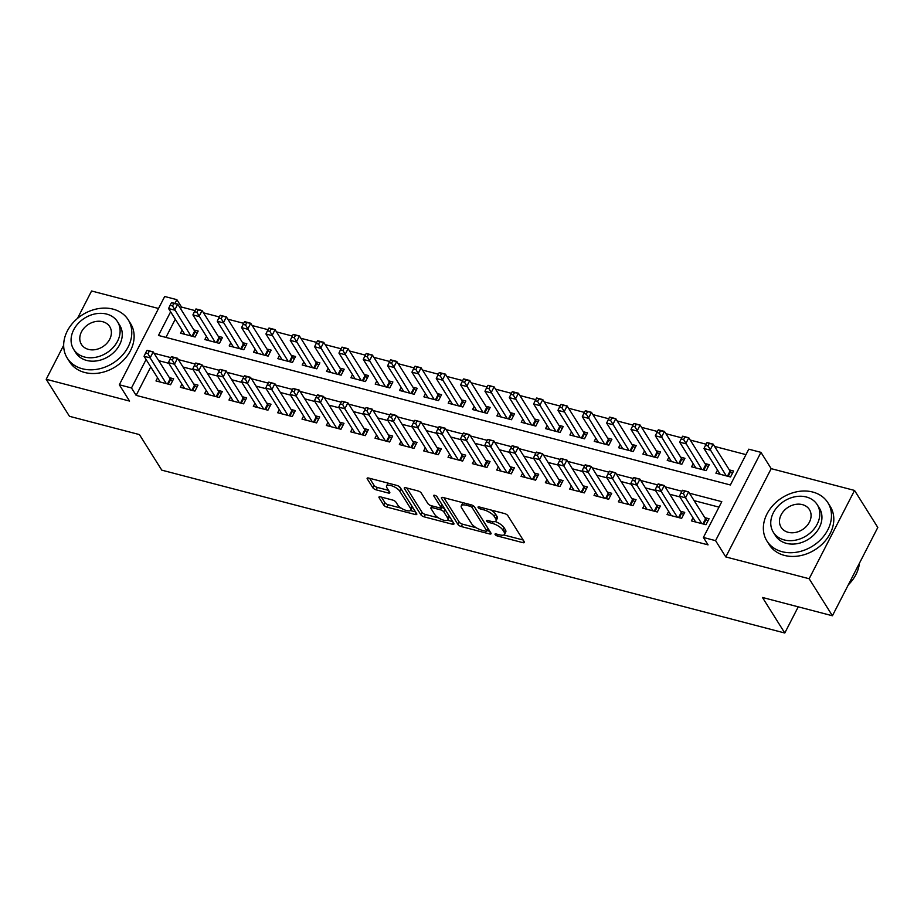 <?xml version="1.0" encoding="UTF-8"?>
<svg xmlns="http://www.w3.org/2000/svg" width="924" height="924" viewBox="0 0 924 924"><rect width="100%" height="100%" fill="white"/><g stroke="black" fill="none" stroke-linecap="round" stroke-linejoin="round"><path stroke-width="1.39" d="M495.114 534.546A1.975 0.716 -152.8 0 0 497.435 536.001L522.811 542.642A2.83 1.028 -152.8 0 0 524.416 542.48A2.83 1.028 -152.8 0 0 524.289 541.811L507.842 515.638A2.83 1.028 -152.8 0 0 504.539 513.559L479.163 506.929A1.975 0.716 -152.8 0 0 478.043 507.045A1.975 0.716 -152.8 0 0 478.135 507.507A1.975 0.716 -152.8 0 0 480.445 508.962L483.726 509.817A9.044 3.28 -152.8 0 1 494.294 516.47L495.668 518.653A9.044 3.28 -152.8 0 1 496.061 520.789A9.044 3.28 -152.8 0 1 490.944 521.309L487.653 520.443A1.975 0.716 -152.8 0 0 486.532 520.558A1.975 0.716 -152.8 0 0 486.625 521.032A1.975 0.716 -152.8 0 0 488.935 522.487L492.226 523.342A9.044 3.28 -152.8 0 1 502.783 529.995L504.158 532.178A9.044 3.28 -152.8 0 1 504.562 534.315A9.044 3.28 -152.8 0 1 499.434 534.823L496.153 533.968A1.975 0.716 -152.8 0 0 495.033 534.084A1.975 0.716 -152.8 0 0 495.114 534.546M380.572 496.893A2.83 1.028 -152.8 0 0 378.967 497.054A2.83 1.028 -152.8 0 0 379.094 497.713L383.703 505.058A2.83 1.028 -152.8 0 0 387.006 507.137L415.199 514.506A2.83 1.028 -152.8 0 0 416.793 514.345A2.83 1.028 -152.8 0 0 416.666 513.675L400.231 487.514A2.83 1.028 -152.8 0 0 396.927 485.435L368.734 478.066A2.83 1.028 -152.8 0 0 367.14 478.228A2.83 1.028 -152.8 0 0 367.267 478.886L372.834 487.757A2.83 1.028 -152.8 0 0 376.137 489.836L388.207 492.989A2.83 1.028 -152.8 0 0 389.801 492.827A2.83 1.028 -152.8 0 0 389.674 492.157L386.913 487.768A7.565 2.749 -152.8 0 1 386.579 485.978A7.565 2.749 -152.8 0 1 392.688 486.139A7.565 2.749 -152.8 0 1 399.699 491.106L410.522 508.327A7.565 2.749 -152.8 0 1 410.857 510.117A7.565 2.749 -152.8 0 1 404.747 509.956A7.565 2.749 -152.8 0 1 397.736 504.989L395.934 502.125A2.83 1.028 -152.8 0 0 392.631 500.046L380.572 496.893M150.751 366.932L136.14 395.368L131.485 387.964L119.323 384.777L164.691 296.488L176.865 299.665L174.925 303.43M832.42 615.765L809.158 578.736L854.538 490.436L877.8 527.465L832.42 615.765L762.45 597.47L784.788 633.009L161.769 470.143L139.432 434.592L69.462 416.308L46.2 379.279L129.556 401.074L119.323 384.777M854.538 490.436L771.182 468.653L725.802 556.941L809.158 578.736M725.802 556.941L715.569 540.656L703.395 537.468L721.794 501.674L689.466 493.22M136.14 395.368L708.05 544.871L703.395 537.468M457.992 524.474A2.83 1.028 -152.8 0 0 461.295 526.553L489.489 533.922A2.83 1.028 -152.8 0 0 491.083 533.76A2.83 1.028 -152.8 0 0 490.967 533.102L474.52 506.929A2.83 1.028 -152.8 0 0 471.217 504.851L443.035 497.482A2.83 1.028 -152.8 0 0 441.429 497.643A2.83 1.028 -152.8 0 0 441.557 498.313L457.992 524.474L459.228 522.095A2.83 1.028 -152.8 0 0 462.531 524.174L476.23 527.754M452.344 524.22L424.151 516.851A2.83 1.028 -152.8 0 1 420.847 514.772L404.412 488.6A2.83 1.028 -152.8 0 1 404.285 487.93A2.83 1.028 -152.8 0 1 405.89 487.768L417.948 490.921A2.83 1.028 -152.8 0 1 421.252 493L427.916 503.615A2.83 1.028 -152.8 0 0 431.219 505.694L439.223 507.784A2.83 1.028 -152.8 0 0 440.829 507.623A2.83 1.028 -152.8 0 0 440.702 506.953L433.76 495.911A1.975 0.716 -152.8 0 1 433.668 495.437A1.975 0.716 -152.8 0 1 435.273 495.483A1.975 0.716 -152.8 0 1 437.098 496.789L453.823 523.388A2.83 1.028 -152.8 0 1 453.938 524.058A2.83 1.028 -152.8 0 1 452.344 524.22L453.245 522.464M158.524 308.489L91.58 290.991L77.477 318.433M63.664 345.287L46.2 379.279M182.109 330.087L180.515 333.206L195.114 337.017L198.175 331.046L193.913 329.937M206.445 336.452L204.851 339.558L219.45 343.382L222.511 337.41L218.26 336.301M230.781 342.804L229.187 345.923L243.786 349.746L246.847 343.774L242.596 342.665M255.116 349.168L253.523 352.287L268.122 356.11L271.182 350.138L266.932 349.029M279.464 355.532L277.858 358.651L292.458 362.462L295.53 356.502L291.268 355.382M303.8 361.896L302.194 365.015L316.793 368.826L319.866 362.866L315.604 361.746M328.136 368.26L326.53 371.379L341.129 375.19L344.202 369.23L339.94 368.11M352.471 374.624L350.866 377.731L365.465 381.554L368.537 375.583L364.275 374.474M376.807 380.977L375.202 384.095L389.801 387.918L392.873 381.947L388.611 380.838M401.143 387.341L399.538 390.459L414.148 394.282L417.209 388.311L412.947 387.202M425.479 393.705L423.873 396.823L438.484 400.635L441.545 394.675L437.283 393.555M449.815 400.069L448.209 403.187L462.82 406.999L465.881 401.039L461.619 399.919M474.151 406.433L472.557 409.551L487.156 413.363L490.217 407.403L485.955 406.283M498.486 412.797L496.893 415.904L511.492 419.727L514.553 413.756L510.302 412.647M522.822 419.149L521.228 422.268L535.828 426.091L538.888 420.12L534.638 419.011M547.158 425.514L545.564 428.632L560.163 432.455L563.224 426.484L558.974 425.375M571.506 431.878L569.9 434.996L584.499 438.808L587.572 432.848L583.31 431.739M595.841 438.242L594.236 441.36L608.835 445.172L611.907 439.212L607.646 438.091M620.177 444.606L618.572 447.724L633.171 451.536L636.243 445.576L631.981 444.456M644.513 450.97L642.908 454.077L657.507 457.9L660.579 451.928L656.317 450.82M668.849 457.322L667.244 460.441L681.843 464.264L684.915 458.292L680.653 457.184M693.185 463.686L691.579 466.805L706.19 470.628L709.251 464.657L704.989 463.548M692.988 517.775L691.395 520.893L705.994 524.716L709.054 518.745L704.804 517.636M668.653 511.411L667.059 514.529L681.658 518.352L684.719 512.381L680.468 511.272M644.317 505.058L642.723 508.165L657.322 511.988L660.383 506.017L656.132 504.908M619.981 498.694L618.375 501.813L632.986 505.624L636.047 499.665L631.785 498.544M595.645 492.33L594.04 495.449L608.65 499.26L611.711 493.301L607.449 492.18M571.309 485.966L569.704 489.085L584.314 492.896L587.375 486.936L583.113 485.828M546.973 479.602L545.368 482.721L559.967 486.544L563.039 480.572L558.777 479.464M522.638 473.238L521.032 476.357L535.631 480.18L538.704 474.208L534.442 473.1M498.302 466.886L496.696 469.993L511.295 473.816L514.368 467.844L510.106 466.736M473.966 460.522L472.36 463.64L486.96 467.452L490.032 461.492L485.77 460.371M449.63 454.158L448.024 457.276L462.624 461.088L465.696 455.128L461.434 454.007M425.283 447.793L423.689 450.912L438.288 454.724L441.36 448.764L437.098 447.643M400.947 441.429L399.353 444.548L413.952 448.371L417.013 442.4L412.762 441.291M376.611 435.065L375.017 438.184L389.616 442.007L392.677 436.036L388.427 434.927M352.275 428.713L350.681 431.82L365.28 435.643L368.341 429.672L364.091 428.563M327.939 422.349L326.334 425.467L340.944 429.279L344.005 423.319L339.743 422.199M303.603 415.985L301.998 419.103L316.609 422.915L319.669 416.955L315.407 415.835M279.267 409.621L277.662 412.739L292.273 416.551L295.334 410.591L291.072 409.471M254.932 403.257L253.326 406.375L267.925 410.198L270.998 404.227L266.736 403.118M230.596 396.893L228.99 400.011L243.59 403.834L246.662 397.863L242.4 396.754M206.26 390.54L204.654 393.647L219.254 397.47L222.326 391.499L218.064 390.39M181.924 384.176L180.319 387.295L194.918 391.106L197.99 385.135L193.728 384.026M718.988 507.137L694.12 500.623M679.879 496.904L669.784 494.271M655.543 490.54L645.437 487.907M631.207 484.188L621.101 481.543M606.872 477.824L596.765 475.179M582.536 471.459L572.43 468.815M558.2 465.095L548.094 462.45M533.853 458.731L523.758 456.098M509.517 452.367L499.422 449.734M485.181 446.003L475.086 443.37M460.845 439.651L450.75 437.006M436.509 433.287L426.414 430.642M412.173 426.923L402.079 424.278M387.837 420.559L377.743 417.925M363.502 414.195L353.395 411.561M339.166 407.831L329.059 405.197M314.83 401.478L304.724 398.833M290.494 395.114L280.388 392.469M266.158 388.75L256.052 386.105M241.811 382.386L231.716 379.752M217.475 376.022L207.38 373.388M193.139 369.658L183.044 367.024M168.803 363.305L158.709 360.66M157.588 377.812L155.983 380.931L170.582 384.742L173.654 378.782L169.392 377.662M745.968 454.631L714.575 446.419M706.075 444.201L690.24 440.067M681.739 437.837L665.904 433.702M657.403 431.473L641.568 427.338M633.067 425.121L617.232 420.974M608.72 418.757L592.885 414.61M584.384 412.393L568.549 408.246M560.048 406.029L544.213 401.894M535.712 399.665L519.877 395.53M511.376 393.301L495.541 389.166M487.04 386.937L471.205 382.802M462.705 380.584L446.869 376.438M438.369 374.22L422.534 370.074M414.033 367.856L398.198 363.721M389.697 361.492L373.862 357.357M365.361 355.128L349.526 350.993M341.025 348.764L325.19 344.629M316.678 342.411L300.843 338.265M292.342 336.047L276.507 331.901M268.006 329.683L252.171 325.548M243.67 323.319L227.835 319.184M219.335 316.955L203.499 312.82M194.999 310.591L181.52 307.068L180.63 308.789M175.283 319.207L165.927 337.41M717.521 470.05L715.915 473.169L730.526 476.98L733.587 471.021L729.325 469.912M784.788 633.009L798.244 606.825M181.52 307.068L176.865 299.665M170.628 311.804L158.466 335.458L730.376 484.973L748.775 449.179L760.949 452.356L715.569 540.656M771.182 468.653L760.949 452.356M146.096 359.528L131.485 387.964M681.9 491.245L665.13 486.856M657.553 484.881L640.794 480.503M633.217 478.517L616.458 474.139M608.881 472.164L592.111 467.775M584.546 465.8L567.775 461.411M560.21 459.436L543.439 455.047M535.874 453.072L519.103 448.683M511.538 446.708L494.767 442.33M487.202 440.344L470.432 435.966M462.866 433.98L446.096 429.602M438.53 427.627L421.76 423.238M414.195 421.263L397.424 416.874M389.859 414.899L373.088 410.51M365.523 408.535L348.752 404.158M341.175 402.171L324.416 397.794M316.84 395.807L300.069 391.429M292.504 389.454L275.733 385.065M268.168 383.09L251.397 378.701M243.832 376.726L227.061 372.337M219.496 370.362L202.726 365.985M195.16 363.998L178.39 359.621M170.825 357.634L154.054 353.257M504.562 534.315L505.786 531.924A9.044 3.28 -152.8 0 0 505.382 529.787L504.158 532.178M495.172 521.506A9.044 3.28 -152.8 0 1 504.019 527.604L505.382 529.787M496.061 520.789L497.285 518.399A9.044 3.28 -152.8 0 0 496.893 516.262L495.668 518.653M490.84 509.979A9.044 3.28 -152.8 0 1 495.518 514.091L496.893 516.262M503.811 534.961L523.169 540.02M443.901 497.713L459.228 522.095M486.971 530.561L489.847 531.312M485.585 531.208A1.975 0.716 -152.8 0 0 486.705 531.092A1.975 0.716 -152.8 0 0 486.613 530.619L472.187 507.657A1.975 0.716 -152.8 0 0 469.866 506.202L466.412 505.289A9.044 3.28 -152.8 0 0 461.284 505.809A9.044 3.28 -152.8 0 0 461.688 507.946L471.552 523.654A9.044 3.28 -152.8 0 0 482.12 530.295L485.585 531.208M486.705 531.092L487.93 528.701A1.975 0.716 -152.8 0 0 487.837 528.239L486.613 530.619M474.197 506.525L487.837 528.239M463.259 502.772A9.044 3.28 -152.8 0 0 462.508 503.43L461.284 505.809M452.691 521.598L447.47 520.235M438.461 517.879L425.375 514.46L424.151 516.851M406.756 487.999L422.083 512.381A2.83 1.028 -152.8 0 0 425.375 514.46M440.829 507.623L442.053 505.243A2.83 1.028 -152.8 0 0 441.926 504.573L436.821 496.442M434.834 514.633A7.565 2.749 -152.8 0 0 441.845 519.588A7.565 2.749 -152.8 0 0 447.955 519.75A7.565 2.749 -152.8 0 0 447.62 517.971L443.809 511.896A2.83 1.028 -152.8 0 0 440.505 509.817L432.501 507.726A2.83 1.028 -152.8 0 0 430.896 507.888A2.83 1.028 -152.8 0 0 431.023 508.558L434.834 514.633M447.955 519.75L449.179 517.371A7.565 2.749 -152.8 0 0 448.845 515.58L447.62 517.971M441.014 507.253L441.73 507.438A2.83 1.028 -152.8 0 1 445.033 509.517L448.845 515.58M410.857 510.117L412.081 507.726A7.565 2.749 -152.8 0 0 411.746 505.948L410.522 508.327M397.574 485.643A7.565 2.749 -152.8 0 1 400.924 488.715L411.746 505.948M388.219 483.16A7.565 2.749 -152.8 0 0 387.803 483.587L386.579 485.978M369.612 478.286L374.058 485.377A2.83 1.028 -152.8 0 0 377.362 487.445L388.554 490.378M381.439 497.112L384.927 502.668A2.83 1.028 -152.8 0 0 388.23 504.747L401.189 508.142M410.441 510.556L415.546 511.896M706.745 442.885L705.52 445.276L707.957 445.911L709.182 443.52L707.056 442.55L713.132 444.132L710.071 450.103L703.984 448.51L720.177 474.278M732.397 473.331L730.595 471.69A2.876 1.051 27.2 0 1 730.076 471.09L713.132 444.132L709.182 443.52M726.264 475.872L707.957 445.911M703.984 448.51L705.52 445.276M682.224 490.609L680.988 493L683.425 493.635L684.649 491.245L682.524 490.274L688.611 491.868L685.539 497.828L701.732 523.596M683.425 493.635L685.539 497.828L679.463 496.234L695.645 522.014M684.649 491.245L688.611 491.868L705.543 518.814A2.876 1.051 -152.8 0 0 706.063 519.415L707.876 521.055M680.988 493L679.463 496.234M848.324 584.811A36.001 28.598 -32.1 0 0 859.424 563.213M782.085 551.697A36.001 28.598 -32.1 0 0 821.459 538.819A36.001 28.598 -32.1 0 0 827.892 502.725A36.001 28.598 -32.1 0 0 812.75 492.042A36.001 28.598 -32.1 0 0 773.376 504.931A36.001 28.598 -32.1 0 0 766.943 541.025A36.001 28.598 -32.1 0 0 782.085 551.697M766.943 541.025L769.265 544.721A36.001 28.598 -32.1 0 0 784.418 555.405A36.001 28.598 -32.1 0 0 823.781 542.527A36.001 28.598 -32.1 0 0 830.226 506.421L827.892 502.725M817.22 504.677L819.369 508.084A25.918 20.594 147.9 0 1 814.725 534.072A25.918 20.594 147.9 0 1 786.382 543.347A25.918 20.594 147.9 0 1 775.467 535.666L773.33 532.259A25.918 20.594 -32.1 0 0 784.245 539.939A25.918 20.594 -32.1 0 0 812.589 530.665A25.918 20.594 -32.1 0 0 817.22 504.677A25.918 20.594 -32.1 0 0 806.317 496.985A25.918 20.594 -32.1 0 0 777.962 506.271A25.918 20.594 -32.1 0 0 773.33 532.259M802.39 504.631A16.701 13.271 -32.1 0 0 784.118 510.602A16.701 13.271 -32.1 0 0 781.138 527.35A16.701 13.271 -32.1 0 0 788.16 532.305A16.701 13.271 -32.1 0 0 806.433 526.333A16.701 13.271 -32.1 0 0 809.424 509.586A16.701 13.271 -32.1 0 0 802.39 504.631M82.409 368.792A36.001 28.598 -32.1 0 0 121.772 355.902A36.001 28.598 -32.1 0 0 128.217 319.808A36.001 28.598 -32.1 0 0 113.063 309.136A36.001 28.598 -32.1 0 0 73.689 322.014A36.001 28.598 -32.1 0 0 67.256 358.108A36.001 28.598 -32.1 0 0 82.409 368.792M67.256 358.108L69.577 361.815A36.001 28.598 -32.1 0 0 84.731 372.488A36.001 28.598 -32.1 0 0 124.105 359.609A36.001 28.598 -32.1 0 0 130.538 323.516L128.217 319.808M117.544 321.76L119.681 325.167A25.918 20.594 147.9 0 1 115.05 351.166A25.918 20.594 147.9 0 1 86.694 360.441A25.918 20.594 147.9 0 1 75.791 352.749L73.654 349.341A25.918 20.594 -32.1 0 0 84.558 357.034A25.918 20.594 -32.1 0 0 112.901 347.759A25.918 20.594 -32.1 0 0 117.544 321.76A25.918 20.594 -32.1 0 0 106.63 314.079A25.918 20.594 -32.1 0 0 78.286 323.354A25.918 20.594 -32.1 0 0 73.654 349.341M102.703 321.714A16.701 13.271 -32.1 0 0 84.442 327.685A16.701 13.271 -32.1 0 0 81.451 344.444A16.701 13.271 -32.1 0 0 88.485 349.399A16.701 13.271 -32.1 0 0 106.745 343.416A16.701 13.271 -32.1 0 0 109.737 326.669A16.701 13.271 -32.1 0 0 102.703 321.714M682.409 436.521L681.184 438.912L683.621 439.547L684.846 437.156L682.721 436.186L688.796 437.78L685.735 443.739L679.648 442.146L695.841 467.925M708.061 466.966L706.259 465.326A2.876 1.051 27.2 0 1 705.74 464.726L688.796 437.78L684.846 437.156M701.928 469.507L683.621 439.547M679.648 442.146L681.184 438.912M658.073 430.168L656.849 432.548L659.286 433.183L660.51 430.803L658.373 429.822L664.46 431.416L661.399 437.375L655.312 435.782L671.505 461.561M683.725 460.602L681.924 458.962A2.876 1.051 27.2 0 1 681.404 458.362L664.46 431.416L660.51 430.803M677.592 463.143L659.286 433.183M655.312 435.782L656.849 432.548M633.737 423.804L632.513 426.183L634.95 426.819L636.174 424.439L634.037 423.458L640.124 425.052L637.063 431.011L630.976 429.429L647.17 455.197M659.389 454.25L657.588 452.598A2.876 1.051 27.2 0 1 657.068 452.009L640.124 425.052L636.174 424.439M653.256 456.791L634.95 426.819M630.976 429.429L632.513 426.183M609.401 417.44L608.177 419.819L610.614 420.466L611.838 418.075L609.701 417.094L615.788 418.688L612.727 424.659L606.641 423.065L622.834 448.833M635.054 447.886L633.252 446.246A2.876 1.051 27.2 0 1 632.721 445.645L615.788 418.688L611.838 418.075M628.921 450.427L610.614 420.466M606.641 423.065L608.177 419.819M657.888 484.257L656.652 486.636L659.089 487.271L660.314 484.892L658.188 483.91L664.275 485.504L661.203 491.464L677.396 517.232M659.089 487.271L661.203 491.464L655.116 489.87L671.309 515.65M660.314 484.892L664.275 485.504L681.207 512.45A2.876 1.051 -152.8 0 0 681.727 513.051L683.541 514.691M656.652 486.636L655.116 489.87M633.552 477.893L632.316 480.272L634.753 480.907L635.978 478.528L633.852 477.546L639.939 479.14L636.867 485.1L653.06 510.88M634.753 480.907L636.867 485.1L630.78 483.518L646.973 509.286M635.978 478.528L639.939 479.14L656.872 506.098A2.876 1.051 -152.8 0 0 657.391 506.687L659.193 508.327M632.316 480.272L630.78 483.518M609.205 471.529L607.98 473.908L610.418 474.555L611.642 472.164L609.517 471.182L615.603 472.776L612.531 478.748L628.724 504.516M610.418 474.555L612.531 478.748L606.444 477.154L622.637 502.922M611.642 472.164L615.603 472.776L632.536 499.734A2.876 1.051 -152.8 0 0 633.056 500.334L634.857 501.975M607.98 473.908L606.444 477.154M584.869 465.165L583.645 467.556L586.082 468.191L587.306 465.8L585.181 464.818L591.256 466.412L588.195 472.383L604.388 498.151M586.082 468.191L588.195 472.383L582.108 470.79L598.302 496.558M587.306 465.8L591.256 466.412L608.2 493.37A2.876 1.051 -152.8 0 0 608.72 493.97L610.521 495.611M583.645 467.556L582.108 470.79M585.065 411.076L583.841 413.467L586.266 414.102L587.502 411.711L585.366 410.73L591.452 412.323L588.392 418.295L582.305 416.701L598.498 442.469M610.718 441.522L608.916 439.882A2.876 1.051 27.2 0 1 608.385 439.281L591.452 412.323L587.502 411.711M604.573 444.063L586.266 414.102M582.305 416.701L583.841 413.467M560.533 458.801L559.309 461.192L561.746 461.827L562.97 459.436L560.845 458.466L566.92 460.048L563.859 466.019L580.053 491.787M561.746 461.827L563.859 466.019L557.773 464.426L573.966 490.194M562.97 459.436L566.92 460.048L583.864 487.006A2.876 1.051 -152.8 0 0 584.384 487.606L586.186 489.246M559.309 461.192L557.773 464.426M560.729 404.712L559.505 407.103L561.931 407.738L563.166 405.347L561.03 404.377L567.117 405.959L564.044 411.931L557.969 410.337L574.162 436.105M586.382 435.158L584.58 433.518A2.876 1.051 27.2 0 1 584.049 432.917L567.117 405.959L563.166 405.347M580.237 437.699L561.931 407.738M557.969 410.337L559.505 407.103M536.197 452.437L534.973 454.827L537.41 455.463L538.634 453.072L536.509 452.102L542.584 453.684L539.524 459.655L555.717 485.423M537.41 455.463L539.524 459.655L533.437 458.061L549.63 483.829M538.634 453.072L542.584 453.684L559.528 480.642A2.876 1.051 -152.8 0 0 560.048 481.242L561.85 482.882M534.973 454.827L533.437 458.061M536.394 398.348L535.169 400.739L537.595 401.374L538.819 398.983L536.694 398.013L542.781 399.595L539.708 405.567L533.633 403.973L549.826 429.741M562.046 428.794L560.244 427.154A2.876 1.051 27.2 0 1 559.713 426.553L542.781 399.595L538.819 398.983M555.902 431.335L537.595 401.374M533.633 403.973L535.169 400.739M511.861 446.073L510.637 448.463L513.074 449.099L514.298 446.719L512.162 445.738L518.249 447.332L515.188 453.291L531.381 479.059M513.074 449.099L515.188 453.291L509.101 451.697L525.294 477.477M514.298 446.719L518.249 447.332L535.192 474.278A2.876 1.051 -152.8 0 0 535.712 474.878L537.514 476.518M510.637 448.463L509.101 451.697M512.058 391.995L510.822 394.375L513.259 395.01L514.483 392.631L512.358 391.649L518.445 393.243L515.373 399.203L509.297 397.609L525.479 423.388M537.71 422.43L535.897 420.79A2.876 1.051 27.2 0 1 535.377 420.189L518.445 393.243L514.483 392.631M531.566 424.971L513.259 395.01M509.297 397.609L510.822 394.375M487.526 439.72L486.301 442.099L488.738 442.735L489.963 440.355L487.826 439.374L493.913 440.967L490.852 446.927L507.045 472.707M488.738 442.735L490.852 446.927L484.765 445.345L500.958 471.113M489.963 440.355L493.913 440.967L510.845 467.925A2.876 1.051 -152.8 0 0 511.376 468.514L513.178 470.154M486.301 442.099L484.765 445.345M487.722 385.631L486.486 388.011L488.923 388.646L490.147 386.267L488.022 385.285L494.109 386.879L491.037 392.839L484.95 391.256L501.143 417.024M513.363 416.066L511.561 414.426A2.876 1.051 27.2 0 1 511.041 413.837L494.109 386.879L490.147 386.267M507.23 418.618L488.923 388.646M484.95 391.256L486.486 388.011M463.19 433.356L461.965 435.735L464.391 436.382L465.627 433.991L463.49 433.01L469.577 434.603L466.516 440.563L482.698 466.343M464.391 436.382L466.516 440.563L460.429 438.981L476.622 464.749M465.627 433.991L469.577 434.603L486.509 461.561A2.876 1.051 -152.8 0 0 487.04 462.162L488.842 463.802M461.965 435.735L460.429 438.981M463.374 379.267L462.15 381.647L464.587 382.293L465.812 379.903L463.686 378.921L469.773 380.515L466.701 386.475L460.614 384.892L476.807 410.66M489.027 409.713L487.225 408.073A2.876 1.051 27.2 0 1 486.705 407.472L469.773 380.515L465.812 379.903M482.894 412.254L464.587 382.293M460.614 384.892L462.15 381.647M438.854 426.992L437.63 429.383L440.055 430.018L441.291 427.627L439.154 426.645L445.241 428.239L442.18 434.211L458.362 459.979M440.055 430.018L442.18 434.211L436.093 432.617L452.286 458.385M441.291 427.627L445.241 428.239L462.173 455.197A2.876 1.051 -152.8 0 0 462.705 455.798L464.506 457.438M437.63 429.383L436.093 432.617M439.039 372.903L437.814 375.294L440.251 375.929L441.476 373.539L439.35 372.557L445.437 374.151L442.365 380.122L436.278 378.528L452.471 404.296M464.691 403.349L462.889 401.709A2.876 1.051 27.2 0 1 462.37 401.108L445.437 374.151L441.476 373.539M458.558 405.89L440.251 375.929M436.278 378.528L437.814 375.294M414.518 420.628L413.294 423.019L415.719 423.654L416.943 421.263L414.818 420.293L420.905 421.875L417.833 427.847L434.026 453.615M415.719 423.654L417.833 427.847L411.757 426.253L427.951 452.021M416.943 421.263L420.905 421.875L437.837 448.833A2.876 1.051 -152.8 0 0 438.369 449.434L440.171 451.074M413.294 423.019L411.757 426.253M414.703 366.539L413.478 368.93L415.916 369.565L417.14 367.174L415.015 366.204L421.09 367.787L418.029 373.758L411.942 372.164L428.135 397.932M440.355 396.985L438.553 395.345A2.876 1.051 27.2 0 1 438.034 394.744L421.09 367.787L417.14 367.174M434.222 399.526L415.916 369.565M411.942 372.164L413.478 368.93M390.182 414.264L388.946 416.655L391.383 417.29L392.608 414.899L390.482 413.929L396.569 415.511L393.497 421.483L409.69 447.251M391.383 417.29L393.497 421.483L387.422 419.889L403.603 445.657M392.608 414.899L396.569 415.511L413.502 442.469A2.876 1.051 -152.8 0 0 414.021 443.07L415.835 444.71M388.946 416.655L387.422 419.889M390.367 360.175L389.143 362.566L391.58 363.201L392.804 360.81L390.679 359.84L396.754 361.423L393.693 367.394L387.606 365.8L403.8 391.568M416.019 390.621L414.218 388.981A2.876 1.051 27.2 0 1 413.698 388.38L396.754 361.423L392.804 360.81M409.886 393.162L391.58 363.201M387.606 365.8L389.143 362.566M365.846 407.9L364.61 410.291L367.047 410.926L368.272 408.547L366.147 407.565L372.233 409.159L369.161 415.119L385.354 440.887M367.047 410.926L369.161 415.119L363.074 413.525L379.267 439.304M368.272 408.547L372.233 409.159L389.166 436.105A2.876 1.051 -152.8 0 0 389.685 436.706L391.499 438.346M364.61 410.291L363.074 413.525M366.031 353.811L364.807 356.202L367.244 356.837L368.468 354.458L366.331 353.476L372.418 355.07L369.357 361.03L363.271 359.436L379.464 385.216M391.684 384.257L389.882 382.617A2.876 1.051 27.2 0 1 389.362 382.016L372.418 355.07L368.468 354.458M385.551 386.798L367.244 356.837M363.271 359.436L364.807 356.202M341.51 401.547L340.275 403.927L342.712 404.562L343.936 402.183L341.811 401.201L347.898 402.795L344.825 408.755L361.018 434.523M342.712 404.562L344.825 408.755L338.738 407.172L354.932 432.94M343.936 402.183L347.898 402.795L364.83 429.752A2.876 1.051 -152.8 0 0 365.35 430.341L367.151 431.982M340.275 403.927L338.738 407.172M341.695 347.459L340.471 349.838L342.908 350.473L344.132 348.094L341.996 347.112L348.082 348.706L345.022 354.666L338.935 353.084L355.128 378.852M367.348 377.893L365.546 376.253A2.876 1.051 27.2 0 1 365.026 375.664L348.082 348.706L344.132 348.094M361.215 380.434L342.908 350.473M338.935 353.084L340.471 349.838M317.163 395.183L315.939 397.563L318.376 398.198L319.6 395.818L317.475 394.837L323.562 396.431L320.489 402.39L336.683 428.17M318.376 398.198L320.489 402.39L314.403 400.808L330.596 426.576M319.6 395.818L323.562 396.431L340.494 423.388A2.876 1.051 -152.8 0 0 341.014 423.989L342.816 425.629M315.939 397.563L314.403 400.808M317.359 341.095L316.135 343.474L318.572 344.109L319.796 341.73L317.66 340.748L323.747 342.342L320.686 348.302L314.599 346.719L330.792 372.488M343.012 371.54L341.21 369.9A2.876 1.051 27.2 0 1 340.679 369.3L323.747 342.342L319.796 341.73M336.879 374.081L318.572 344.109M314.599 346.719L316.135 343.474M292.827 388.819L291.603 391.21L294.04 391.845L295.264 389.454L293.139 388.473L299.214 390.067L296.154 396.038L312.347 421.806M294.04 391.845L296.154 396.038L290.067 394.444L306.26 420.212M295.264 389.454L299.214 390.067L316.158 417.024A2.876 1.051 -152.8 0 0 316.678 417.625L318.48 419.265M291.603 391.21L290.067 394.444M293.024 334.731L291.799 337.121L294.225 337.757L295.461 335.366L293.324 334.384L299.411 335.978L296.35 341.949L290.263 340.355L306.456 366.123M318.676 365.176L316.874 363.536A2.876 1.051 27.2 0 1 316.343 362.936L299.411 335.978L295.461 335.366M312.531 367.717L294.225 337.757M290.263 340.355L291.799 337.121M268.491 382.455L267.267 384.846L269.704 385.481L270.928 383.09L268.803 382.12L274.878 383.703L271.818 389.674L288.011 415.442M269.704 385.481L271.818 389.674L265.731 388.08L281.924 413.848M270.928 383.09L274.878 383.703L291.822 410.66A2.876 1.051 -152.8 0 0 292.342 411.261L294.144 412.901M267.267 384.846L265.731 388.08M268.688 328.367L267.463 330.757L269.889 331.393L271.125 329.002L268.988 328.032L275.075 329.614L272.002 335.585L265.927 333.991L282.12 359.759M294.34 358.812L292.538 357.172A2.876 1.051 27.2 0 1 292.007 356.572L275.075 329.614L271.125 329.002M288.196 361.353L269.889 331.393M265.927 333.991L267.463 330.757M244.155 376.091L242.931 378.482L245.368 379.117L246.593 376.726L244.467 375.756L250.543 377.339L247.482 383.31L263.675 409.078M245.368 379.117L247.482 383.31L241.395 381.716L257.588 407.484M246.593 376.726L250.543 377.339L267.486 404.296A2.876 1.051 -152.8 0 0 268.006 404.897L269.808 406.537M242.931 378.482L241.395 381.716M244.352 322.002L243.127 324.393L245.553 325.029L246.777 322.638L244.652 321.668L250.739 323.25L247.667 329.221L241.591 327.627L257.784 353.395M270.004 352.448L268.203 350.808A2.876 1.051 27.2 0 1 267.671 350.208L250.739 323.25L246.777 322.638M263.86 354.989L245.553 325.029M241.591 327.627L243.127 324.393M219.82 369.727L218.595 372.118L221.032 372.753L222.257 370.374L220.12 369.392L226.207 370.986L223.146 376.946L239.339 402.714M221.032 372.753L223.146 376.946L217.059 375.352L233.252 401.132M222.257 370.374L226.207 370.986L243.151 397.932A2.876 1.051 -152.8 0 0 243.67 398.533L245.472 400.173M218.595 372.118L217.059 375.352M220.016 315.638L218.78 318.029L221.217 318.664L222.441 316.285L220.316 315.303L226.403 316.897L223.331 322.857L217.256 321.263L233.437 347.043M245.668 346.084L243.855 344.444A2.876 1.051 27.2 0 1 243.335 343.844L226.403 316.897L222.441 316.285M239.524 348.625L221.217 318.664M217.256 321.263L218.78 318.029M195.484 363.375L194.259 365.754L196.697 366.389L197.921 364.01L195.784 363.028L201.871 364.622L198.81 370.582L215.003 396.35M196.697 366.389L198.81 370.582L192.723 368.999L208.916 394.767M197.921 364.01L201.871 364.622L218.803 391.58A2.876 1.051 -152.8 0 0 219.335 392.169L221.136 393.809M194.259 365.754L192.723 368.999M195.68 309.286L194.444 311.665L196.881 312.3L198.106 309.921L195.98 308.939L202.067 310.533L198.995 316.493L192.908 314.911L209.101 340.679M221.321 339.72L219.519 338.08A2.876 1.051 27.2 0 1 219 337.491L202.067 310.533L198.106 309.921M215.188 342.261L196.881 312.3M192.908 314.911L194.444 311.665M171.148 357.011L169.924 359.39L172.349 360.025L173.585 357.646L171.448 356.664L177.535 358.258L174.474 364.218L190.656 389.997M172.349 360.025L174.474 364.218L168.387 362.635L184.581 388.403M173.585 357.646L177.535 358.258L194.467 385.216A2.876 1.051 -152.8 0 0 194.999 385.816L196.8 387.456M169.924 359.39L168.387 362.635M171.333 302.922L170.108 305.301L172.545 305.936L173.77 303.557L171.645 302.575L177.731 304.169L174.659 310.129L168.572 308.547L184.765 334.315M196.985 333.368L195.183 331.728A2.876 1.051 27.2 0 1 194.664 331.127L177.731 304.169L173.77 303.557M190.852 335.909L172.545 305.936M168.572 308.547L170.108 305.301M146.812 350.646L145.588 353.037L148.013 353.673L149.249 351.282L147.112 350.3L153.199 351.894L150.138 357.865L166.32 383.633M148.013 353.673L150.138 357.865L144.052 356.271L160.245 382.039M149.249 351.282L153.199 351.894L170.132 378.852A2.876 1.051 -152.8 0 0 170.663 379.452L172.465 381.092M145.588 353.037L144.052 356.271M498.198 534.499L497.435 536.001M481.208 507.461L480.445 508.962M489.708 520.986L488.935 522.487M504.019 527.604L502.783 529.995M493.07 521.69L492.226 523.342M495.518 514.091L494.294 516.47M484.499 508.327L483.726 509.817M523.712 540.887L522.811 542.642M442.042 497.355L441.557 498.313M490.39 532.178L489.489 533.922M462.531 524.174L461.295 526.553M473.18 505.717L472.187 507.657M470.639 504.7L469.866 506.202M467.174 503.799L466.412 505.289M422.083 512.381L420.847 514.772M404.897 487.653L404.412 488.6M441.926 504.573L440.702 506.953M434.095 495.241L433.76 495.911M445.033 509.517L443.809 511.896M441.73 507.438L440.505 509.817M433.275 506.225L432.501 507.726M400.924 488.715L399.699 491.106M389.096 491.245L388.207 492.989M377.362 487.445L376.137 489.836M374.058 485.377L372.834 487.757M367.752 477.939L367.267 478.886M416.089 512.762L415.199 514.506M388.23 504.747L387.006 507.137M384.927 502.668L383.703 505.058M379.579 496.766L379.094 497.713M730.595 471.69L728.193 476.38M730.076 471.09L727.454 476.183M702.933 523.908L705.543 518.814M703.661 524.104L706.063 519.415M706.259 465.326L703.857 470.016M705.74 464.726L703.118 469.819M681.924 458.962L679.51 463.652M681.404 458.362L678.782 463.455M657.588 452.598L655.174 457.288M657.068 452.009L654.446 457.103M633.252 446.246L630.838 450.924M632.721 445.645L630.11 450.739M678.586 517.544L681.207 512.45M679.325 517.74L681.727 513.051M654.25 511.191L656.872 506.098M654.989 511.376L657.391 506.687M629.914 504.827L632.536 499.734M630.653 505.012L633.056 500.334M605.578 498.463L608.2 493.37M606.317 498.648L608.72 493.97M608.916 439.882L606.502 444.559M608.385 439.281L605.774 444.375M581.242 492.099L583.864 487.006M581.981 492.296L584.384 487.606M584.58 433.518L582.166 438.207M584.049 432.917L581.439 438.011M556.906 485.735L559.528 480.642M557.634 485.932L560.048 481.242M560.244 427.154L557.83 431.843M559.713 426.553L557.103 431.647M532.571 479.371L535.192 474.278M533.298 479.568L535.712 474.878M535.897 420.79L533.495 425.479M535.377 420.189L532.767 425.283M508.235 473.019L510.845 467.925M508.962 473.204L511.376 468.514M511.561 414.426L509.159 419.115M511.041 413.837L508.419 418.93M483.899 466.655L486.509 461.561M484.626 466.839L487.04 462.162M487.225 408.073L484.823 412.751M486.705 407.472L484.084 412.566M459.563 460.291L462.173 455.197M460.291 460.475L462.705 455.798M462.889 401.709L460.487 406.387M462.37 401.108L459.748 406.202M435.227 453.927L437.837 448.833M435.955 454.123L438.369 449.434M438.553 395.345L436.151 400.034M438.034 394.744L435.412 399.838M410.891 447.562L413.502 442.469M411.619 447.759L414.021 443.07M414.218 388.981L411.815 393.67M413.698 388.38L411.076 393.474M386.544 441.198L389.166 436.105M387.283 441.395L389.685 436.706M389.882 382.617L387.468 387.306M389.362 382.016L386.74 387.11M362.208 434.834L364.83 429.752M362.947 435.031L365.35 430.341M365.546 376.253L363.132 380.942M365.026 375.664L362.404 380.746M337.872 428.482L340.494 423.388M338.611 428.667L341.014 423.989M341.21 369.9L338.796 374.578M340.679 369.3L338.068 374.393M313.536 422.118L316.158 417.024M314.276 422.303L316.678 417.625M316.874 363.536L314.46 368.214M316.343 362.936L313.733 368.029M289.2 415.754L291.822 410.66M289.94 415.95L292.342 411.261M292.538 357.172L290.124 361.862M292.007 356.572L289.397 361.665M264.865 409.39L267.486 404.296M265.592 409.586L268.006 404.897M268.203 350.808L265.789 355.497M267.671 350.208L265.061 355.301M240.529 403.026L243.151 397.932M241.256 403.222L243.67 398.533M243.855 344.444L241.453 349.133M243.335 343.844L240.725 348.937M216.193 396.662L218.803 391.58M216.921 396.858L219.335 392.169M219.519 338.08L217.117 342.769M219 337.491L216.378 342.573M191.857 390.309L194.467 385.216M192.585 390.494L194.999 385.816M195.183 331.728L192.781 336.405M194.664 331.127L192.042 336.221M167.521 383.945L170.132 378.852M168.249 384.13L170.663 379.452M431.935 505.878L430.896 507.888"/></g></svg>
